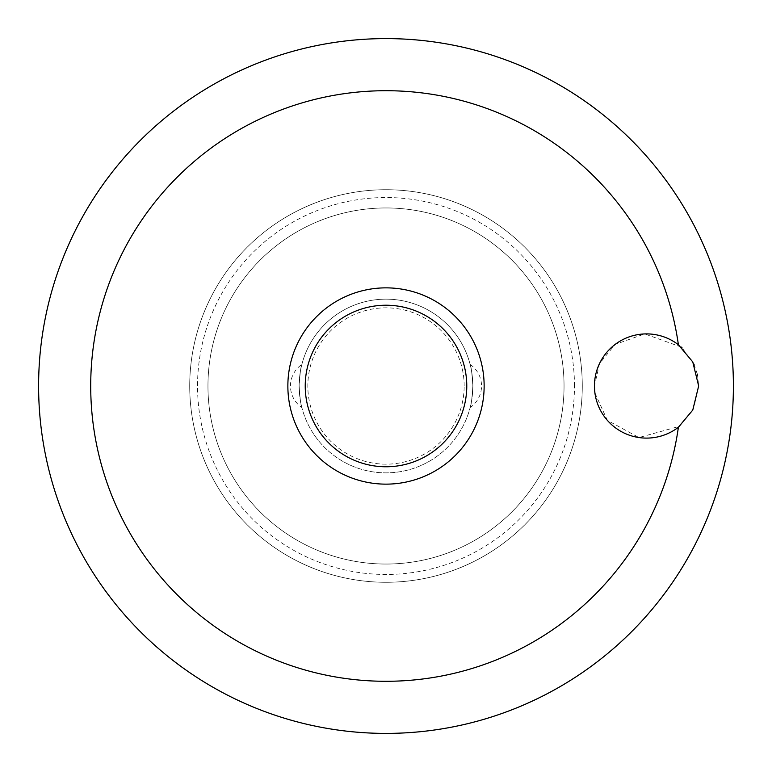 <?xml version="1.0" encoding="UTF-8"?>
<svg xmlns="http://www.w3.org/2000/svg" width="772" height="772" viewBox="0 0 772 772"><rect width="100%" height="100%" fill="white"/><g stroke="black" fill="none" stroke-linecap="round" stroke-linejoin="round"><path stroke-width="0.58" stroke-dasharray="3.86 2.9" d="M733.4 386A347.4 347.4 0 0 0 386 38.6A347.4 347.4 0 0 0 38.6 386A347.4 347.4 0 0 0 386 733.4A347.4 347.4 0 0 0 733.4 386M594.903 392.958L607.342 420.325L638.936 437.55L679.572 426.308L693.661 408.263L698.66 386L697.598 375.52M697.28 374.102L694.202 364.905M693.381 363.149L682.159 347.96M681.116 347.004L644.716 333.919L615.11 344.447L599.535 363.525L594.44 386M582.281 386A196.281 196.281 0 0 0 386 189.719A196.281 196.281 0 0 0 189.719 386A196.281 196.281 0 0 0 386 582.281A196.281 196.281 0 0 0 582.281 386A196.281 196.281 0 0 0 386 189.719A196.281 196.281 0 0 0 189.719 386A196.281 196.281 0 0 0 386 582.281A196.281 196.281 0 0 0 582.281 386A196.281 196.281 0 0 1 386 582.281A196.281 196.281 0 0 1 189.719 386M574.464 386A188.465 188.465 0 0 0 386 197.535A188.465 188.465 0 0 0 197.535 386A188.465 188.465 0 0 0 386 574.464A188.465 188.465 0 0 0 574.464 386M564.043 386A178.042 178.042 0 0 0 386 207.957A178.042 178.042 0 0 0 207.957 386A178.042 178.042 0 0 0 386 564.043A178.042 178.042 0 0 0 564.043 386A178.042 178.042 0 0 0 386 207.957A178.042 178.042 0 0 0 207.957 386A178.042 178.042 0 0 0 386 564.043A178.042 178.042 0 0 0 564.043 386M287.86 386A98.141 98.141 0 0 1 386 287.86A98.141 98.141 0 0 1 484.14 386A98.141 98.141 0 0 1 386 484.14A98.141 98.141 0 0 1 287.86 386M470.138 364.461A26.055 26.055 0 0 1 470.138 407.539C471.113 405.889 472.02 398.709 472.85 386C472.02 373.291 471.113 366.111 470.138 364.461C471.113 366.111 472.02 373.291 472.85 386A86.85 86.85 0 0 0 386 299.15A86.85 86.85 0 0 0 299.15 386C299.98 373.291 300.887 366.111 301.862 364.461C300.887 366.111 299.98 373.291 299.15 386C299.98 398.709 300.887 405.889 301.862 407.539A26.055 26.055 0 0 1 301.862 364.461M301.862 407.539C300.887 405.889 299.98 398.709 299.15 386A86.85 86.85 0 0 0 386 472.85A86.85 86.85 0 0 0 472.85 386A86.85 86.85 0 0 0 386 299.15A86.85 86.85 0 0 0 299.15 386A86.85 86.85 0 0 0 386 472.85A86.85 86.85 0 0 0 472.85 386C472.02 398.709 471.113 405.889 470.138 407.539M464.165 386A78.165 78.165 0 0 0 386 307.835A78.165 78.165 0 0 0 307.835 386A78.165 78.165 0 0 0 386 464.165A78.165 78.165 0 0 0 464.165 386"/><path stroke-width="1.16" d="M698.66 386L692.764 410.077L678.395 427.244A52.11 52.11 0 0 1 594.44 386A52.11 52.11 0 0 1 678.395 344.756L692.764 361.923L698.66 386M678.395 344.756A295.29 295.29 0 0 0 365.33 91.434A295.29 295.29 0 0 0 90.71 386A295.29 295.29 0 0 0 365.33 680.566A295.29 295.29 0 0 0 678.395 427.244M38.6 386A347.4 347.4 0 0 0 386 733.4A347.4 347.4 0 0 0 733.4 386A347.4 347.4 0 0 0 386 38.6A347.4 347.4 0 0 0 38.6 386M697.598 375.52L697.28 374.102M694.202 364.905L693.381 363.149M682.159 347.96L681.116 347.004M386 484.14A98.141 98.141 0 0 0 484.14 386A98.141 98.141 0 0 0 386 287.86A98.141 98.141 0 0 0 287.86 386A98.141 98.141 0 0 0 386 484.14A98.141 98.141 0 0 1 287.86 386A98.141 98.141 0 0 1 386 287.86M594.44 386L594.903 392.958M466.77 386A80.77 80.77 0 0 0 386 305.229A80.77 80.77 0 0 0 305.229 386A80.77 80.77 0 0 0 386 466.77A80.77 80.77 0 0 0 466.77 386"/></g></svg>

